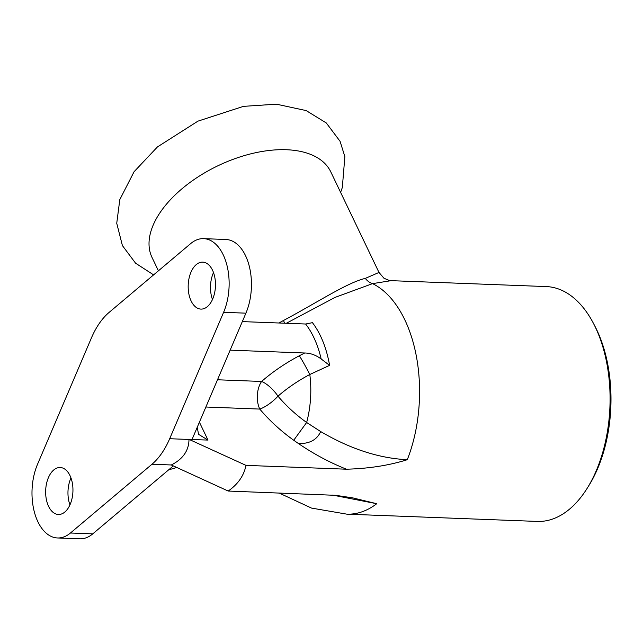 <?xml version="1.0" encoding="UTF-8"?>
<svg xmlns="http://www.w3.org/2000/svg" width="643" height="643" viewBox="0 0 643 643"><rect width="100%" height="100%" fill="white"/><g stroke="black" fill="none" stroke-linecap="round" stroke-linejoin="round"><path stroke-width="0.96" d="M378.96 272.415L330.783 171.866A99.102 54.261 154.4 0 0 253.077 153.291A99.102 54.261 154.4 0 0 160.758 211.603A99.102 54.261 154.4 0 0 152.045 257.505L158.419 270.807M298.416 443.533C313.832 454.03 329.843 462.59 346.456 469.205C368.809 468.594 389.087 465.428 407.284 459.705C379.097 458.33 350.234 448.951 320.688 431.566L306.639 422.483A100.461 60.571 -145.2 0 1 277.985 396.176A19.587 7.411 48.9 0 0 261.597 381.46A19.587 11.365 -87.8 0 0 259.772 409.077A19.587 6.39 139.9 0 0 277.985 396.176A100.461 55.009 -25.6 0 1 309.813 374.499A74.781 43.386 92.2 0 1 306.639 422.483L293.73 440.254L298.416 443.533C309.492 443.879 316.919 439.884 320.688 431.566M230.138 350.154L304.686 352.999L299.325 355.764A19.587 1.206 62.1 0 1 309.813 374.499L329.594 365.369A88.509 51.352 -87.8 0 0 312.434 322.665L305.626 324.016A86.17 50.001 92.2 0 1 321.17 358.971L329.594 365.369M286.328 323.284L335.019 297.404L372.554 283.627L391.121 280.661L546.285 286.577A117.508 68.182 92.2 0 1 593.481 323.445A117.508 68.182 92.2 0 1 595.249 326.982A117.508 68.182 92.2 0 1 587.196 488.262A117.508 68.182 92.2 0 1 584.286 492.675A117.508 68.182 92.2 0 1 537.323 521.425L346.818 514.151L311.493 508.083L279.014 492.98M332.568 495.086L376.742 503.71L352.557 497.835L335.59 495.327L228.177 491.043L171.287 464.969C182.958 459.102 188.865 450.598 188.994 439.458L207.986 440.077L199.41 422.194M346.456 469.205L245.988 465.371L188.994 439.354M587.196 488.262L588.867 485.578A113.594 65.907 -87.8 0 0 594.952 326.258L593.481 323.445M91.443 337.88L37.527 464.286A47.003 27.271 -87.8 0 0 34.457 512.358A47.003 27.271 -87.8 0 0 57.5 537.966A47.003 27.271 -87.8 0 0 70.449 533.007L151.981 464.23A78.342 45.452 -87.8 0 0 169.68 438.719L223.603 312.313A47.003 27.271 -87.8 0 0 226.674 264.249A47.003 27.271 -87.8 0 0 203.622 238.641A47.003 27.271 -87.8 0 0 190.682 243.601L109.149 312.369A78.342 45.452 -87.8 0 0 91.443 337.88M57.5 537.966L79.82 538.818A47.003 27.271 -87.8 0 0 92.761 533.859L173.248 465.966M70.971 477.942A23.502 13.64 -87.8 0 0 69.942 504.9M245.988 465.371C243.914 475.691 237.974 484.243 228.177 491.043M242.323 321.604L305.626 324.016M321.17 358.971C315.826 355.04 310.336 353.047 304.686 352.999M192.04 439.466L245.915 313.165A47.003 27.271 -87.8 0 0 248.986 265.101A47.003 27.271 -87.8 0 0 225.934 239.493L203.622 238.641M213.5 272.56A23.502 13.64 -87.8 0 0 212.471 299.517M197.216 427.338L198.574 434.338L207.986 440.077M176.656 467.525L168.611 469.88M391.145 280.661C391.563 281.321 389.16 280.501 383.927 278.21L378.992 272.447L365.337 278.379C347.18 282.631 317.055 302.604 283.442 320.519A15.665 1.037 -118.1 0 1 284.696 323.22M365.337 278.379A15.665 13.447 -99.6 0 0 372.554 283.627A117.508 68.182 92.2 0 1 404.752 319.708A117.508 68.182 92.2 0 1 407.284 459.705M48.611 506.395A23.502 13.64 92.2 0 1 47.196 481.012A23.502 13.64 92.2 0 1 60.193 467.509A23.502 13.64 92.2 0 1 72.924 491.517A23.502 13.64 92.2 0 1 58.4 514.48A23.502 13.64 92.2 0 1 48.611 506.395M191.14 301.012A23.502 13.64 92.2 0 1 189.733 275.63A23.502 13.64 92.2 0 1 202.722 262.127A23.502 13.64 92.2 0 1 215.453 286.135A23.502 13.64 92.2 0 1 200.929 309.098A23.502 13.64 92.2 0 1 191.14 301.012M205.881 407.019L259.772 409.077A119.068 71.791 34.8 0 0 293.73 440.254M70.449 533.007L92.761 533.859M151.981 464.23L171.287 464.969M223.603 312.313L245.915 313.165M169.68 438.719L188.994 439.458M376.742 503.71A117.508 68.182 92.2 0 1 346.818 514.151M243.054 321.629L242.66 320.801M299.325 355.764A119.068 65.192 154.4 0 0 261.597 381.46L217.503 379.78M283.442 320.519A99.102 54.261 154.4 0 0 278.949 323.003M340.621 192.394L342.325 187.515L344.857 156.659L340.075 141.315L326.29 122.958L306.172 110.588L276.434 104.182L243.496 106.352L197.931 121.149L157.422 146.942L134.066 171.737L119.807 199.603L116.737 223.282L122.403 245.578L135.569 263.188L153.597 274.874"/></g></svg>
